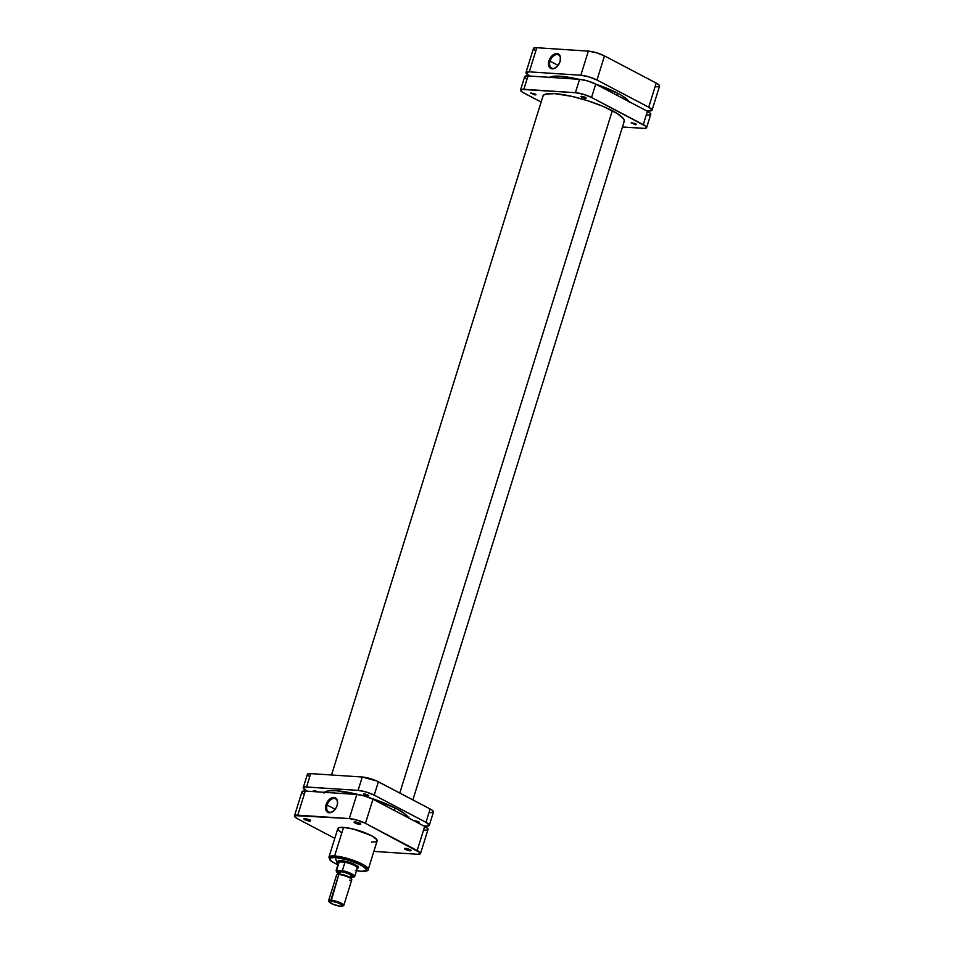 <?xml version="1.0" encoding="UTF-8"?>
<svg xmlns="http://www.w3.org/2000/svg" width="954" height="954" viewBox="0 0 954 954"><rect width="100%" height="100%" fill="white"/><g stroke="black" fill="none" stroke-linecap="round" stroke-linejoin="round"><path stroke-width="1.43" d="M560.487 59.565A7.405 4.77 -62.3 0 0 556.361 54.605A7.405 4.77 -62.3 0 0 550.053 61.151L548.979 60.829A8.204 5.283 117.7 0 1 556.063 53.567A8.204 5.283 117.7 0 1 560.511 59.327A8.204 5.283 117.7 0 1 560.058 61.569L557.792 65.754L554.429 68.414L551.09 68.64L548.908 66.351L548.61 62.332L549.54 59.351L552.283 55.523L554.596 53.984L557.935 53.758L559.581 55.034L560.451 57.252L560.058 61.569A8.204 5.283 117.7 0 1 556.373 67.197A8.204 5.283 117.7 0 1 550.053 68.02A8.204 5.283 117.7 0 1 548.979 60.829L550.053 61.151A7.405 4.77 117.7 0 1 558.495 54.927A7.405 4.77 117.7 0 1 560.487 59.565M558.09 65.373L550.053 61.151L558.09 65.373M659.357 86.373L659.357 85.347L656.221 83.081L604.49 55.904L596.405 52.744L588.344 51.122L536.792 47.724L533.68 48.141L533.68 49.167M534.335 49.858L535.397 50.622M656.245 86.79L658.713 86.671M525.976 72.54L533.489 48.427A11.925 2.504 -162.7 0 1 536.792 47.724L529.279 71.848L580.831 75.247L588.344 51.122L536.792 47.724L529.279 71.848A11.925 2.504 17.3 0 0 525.976 72.54A11.925 2.504 17.3 0 0 529.303 75.557L525.94 72.707L529.279 71.848L580.831 75.247L588.892 76.869L596.977 80.017L648.708 107.194L652.059 110.044L650.151 110.938L646.454 110.759L648.732 110.914A11.925 2.504 17.3 0 0 652.035 110.211L659.548 86.099A11.925 2.504 -162.7 0 0 656.221 83.081L604.49 55.904L596.977 80.017L648.708 107.194L656.221 83.081L648.708 107.194A11.925 2.504 17.3 0 1 652.035 110.211M596.977 80.017L604.49 55.904A11.925 2.504 -162.7 0 0 588.344 51.122L580.831 75.247A11.925 2.504 17.3 0 1 596.977 80.017M556.552 67.042A7.405 4.77 117.7 0 1 551.603 68.044A7.405 4.77 117.7 0 1 550.053 61.151A7.405 4.77 -62.3 0 0 550.971 67.591A7.405 4.77 -62.3 0 0 556.552 67.042M629.091 101.649A42.536 8.944 -162.7 0 0 617.739 93.277L617.095 95.34L617.739 93.277L620.422 94.744L626.587 98.93L629.509 102.448M612.313 110.7L399.786 793.024L612.313 110.7M395.147 807.931L394.36 810.471L395.147 807.931M549.075 77.739L553.07 76.332L560.177 76.237L578.637 79.265A42.536 8.944 -162.7 0 0 549.611 77.346M595.904 84.214L617.739 93.277A42.536 8.944 -162.7 0 0 595.904 84.214M309.275 820.046L305.113 818.627L309.275 820.046L309.573 821.072L309.275 820.046M304.886 818.604A3.458 0.727 17.3 0 1 308.261 819.414A3.458 0.727 17.3 0 1 310.503 820.69A3.458 0.727 17.3 0 1 309.573 821.072L310.479 820.655L308.5 819.51L303.921 818.854L309.573 821.072A3.458 0.727 17.3 0 1 305.554 819.999A3.458 0.727 17.3 0 1 304.052 818.687A3.458 0.727 17.3 0 1 304.886 818.604M409.767 849.787L405.617 848.38L409.767 849.787L410.077 850.813L409.767 849.787M405.39 848.356A3.458 0.727 17.3 0 1 408.753 849.167A3.458 0.727 17.3 0 1 411.007 850.443A3.458 0.727 17.3 0 1 410.077 850.813L410.971 850.396L408.992 849.263L404.424 848.607L410.077 850.813A3.458 0.727 17.3 0 1 406.046 849.74A3.458 0.727 17.3 0 1 404.556 848.428A3.458 0.727 17.3 0 1 405.39 848.356M359.431 823.35L355.282 821.931L359.431 823.35L359.741 824.375L359.431 823.35M355.055 821.919A3.458 0.727 17.3 0 1 358.43 822.73A3.458 0.727 17.3 0 1 360.672 824.006A3.458 0.727 17.3 0 1 359.741 824.375L360.636 823.958L358.656 822.813L354.089 822.169L359.741 824.375A3.458 0.727 17.3 0 1 355.711 823.302A3.458 0.727 17.3 0 1 354.22 821.99A3.458 0.727 17.3 0 1 355.055 821.919M327.115 805.057A7.405 4.77 -62.3 0 0 328.033 811.484A7.405 4.77 -62.3 0 0 333.626 810.936A7.405 4.77 117.7 0 1 328.677 811.937A7.405 4.77 117.7 0 1 327.115 805.057L335.164 809.278L327.115 805.057A7.405 4.77 117.7 0 1 335.569 798.82A7.405 4.77 117.7 0 1 337.549 803.471A7.405 4.77 -62.3 0 0 333.435 798.51A7.405 4.77 -62.3 0 0 327.115 805.057L326.041 804.735L327.115 805.057M337.12 805.462A8.204 5.283 117.7 0 1 333.447 811.103A8.204 5.283 117.7 0 1 327.127 811.926A8.204 5.283 117.7 0 1 326.041 804.735L328.307 800.537L331.67 797.89L335.009 797.663L337.191 799.941L337.489 803.96L336.547 806.953L334.866 809.66L331.503 812.307L329.202 812.76L326.518 811.258L325.648 809.052L326.041 804.735A8.204 5.283 117.7 0 1 333.125 797.472A8.204 5.283 117.7 0 1 337.573 803.232A8.204 5.283 117.7 0 1 337.12 805.462M356.784 868.247L358.31 867.842L358.31 866.924L353.922 864.121L340.96 860.58A10.732 2.254 17.3 0 1 351.43 863.108A10.732 2.254 17.3 0 1 358.394 867.055A10.732 2.254 17.3 0 1 357.333 868.188M337.883 864.873L335.081 857.491L346.385 859.614L356.963 863.227L364.595 867.234L366.718 870.286L361.387 871.312A1.192 0.882 93.8 0 0 361.936 871.336A1.192 0.882 -86.2 0 1 361.387 871.312L356.486 870.668M337.943 864.896L331.873 861.569L329.762 859.351L330.466 857.896L335.081 857.491A1.192 0.882 -86.2 0 1 334.627 855.953L328.915 857.169A20.594 4.329 17.3 0 1 334.627 855.953L343.523 827.38A20.594 4.329 -162.7 0 0 337.823 828.585L328.915 857.169L329.798 859.912L331.527 861.426L337.871 864.908M338.789 862.738A9.743 2.051 17.3 0 1 339.183 861.844A9.743 2.051 17.3 0 1 341.401 861.677L341.329 861.414A9.945 2.087 17.3 0 1 351.978 864.133A9.945 2.087 17.3 0 1 357.547 867.913L357.977 866.542A9.945 2.087 17.3 0 1 357.953 866.614M294.452 815.873A11.925 2.504 17.3 0 1 297.755 815.181L305.268 791.057L297.755 815.181L349.307 818.58L356.82 794.455L305.268 791.057A11.925 2.504 -162.7 0 0 301.965 791.76L294.452 815.873A11.925 2.504 17.3 0 0 297.779 818.89L334.782 838.327L297.779 818.89L294.643 816.624L294.643 815.598L349.307 818.58L357.38 820.201L365.454 823.35L420.32 852.804L420.32 853.83L417.208 854.247L373.861 851.385L417.208 854.247A11.925 2.504 17.3 0 0 420.511 853.544A11.925 2.504 17.3 0 0 417.184 850.527L365.454 823.35L372.966 799.237L364.893 796.077L356.82 794.455L305.268 791.057L302.156 791.474L302.156 792.5M371.44 842.048L375.697 841.833M376.818 841.321L376.806 839.544L371.392 835.632L353.6 829.121L343.523 827.38L339.266 827.583L338.145 828.108L338.157 829.873L341.115 832.377M356.474 870.704L361.649 871.384C366.396 871.407 368.59 870.752 368.244 869.416L377.14 840.832A20.594 4.329 -162.7 0 0 365.597 832.997A20.594 4.329 -162.7 0 0 343.523 827.38L334.627 855.953A20.594 4.329 17.3 0 1 356.701 861.569A20.594 4.329 17.3 0 1 368.244 869.416L364.774 865.505L353.469 860.353L334.627 855.953A1.192 0.882 93.8 0 0 335.081 857.491C340.53 857.515 349.283 860.103 361.339 865.266C368.316 870.096 368.327 872.111 361.387 871.312L355.365 870.453M338.598 862.356A10.732 2.254 17.3 0 1 338.372 860.818A10.732 2.254 17.3 0 1 340.96 860.58L338.157 860.961L338.753 862.499M338.98 860.699A9.945 2.087 17.3 0 1 339.004 860.627L338.575 861.999A9.945 2.087 17.3 0 1 341.329 861.414A9.945 2.087 -162.7 0 0 338.634 862.464A9.945 2.087 17.3 0 1 338.575 861.999M424.721 830.123L427.189 830.004M427.833 829.706L427.833 828.68L424.697 826.414L372.966 799.237L424.697 826.414L417.184 850.527L424.697 826.414A11.925 2.504 -162.7 0 1 428.024 829.431L420.511 853.544M302.812 793.191L303.873 793.955M356.82 794.455L349.307 818.58A11.925 2.504 17.3 0 1 365.454 823.35L372.966 799.237A11.925 2.504 -162.7 0 0 356.82 794.455M351.716 879.361L351.191 878.419A7.155 1.503 -162.7 0 0 346.552 875.784A7.155 1.503 -162.7 0 0 339.576 874.102A7.155 1.503 17.3 0 1 347.244 876.046A7.155 1.503 17.3 0 1 351.251 878.777L352.062 876.177A7.155 1.503 -162.7 0 0 348.055 873.459A7.155 1.503 -162.7 0 0 340.375 871.503L339.576 874.102L340.375 871.503A7.155 1.503 -162.7 0 0 338.396 871.92L337.585 874.52A7.155 1.503 17.3 0 1 339.576 874.102L338.801 874.556L339.576 874.102A7.155 1.503 -162.7 0 0 337.847 874.258L336.881 874.735A7.954 1.669 17.3 0 1 338.801 874.556A7.954 1.669 -162.7 0 0 336.595 875.021L328.617 900.636A7.954 1.669 17.3 0 1 330.823 900.171A7.954 1.669 -162.7 0 0 328.689 901.029L329.213 901.971A7.155 1.503 17.3 0 1 331.133 901.196L338.801 874.556L330.823 900.171A7.954 1.669 17.3 0 1 339.35 902.329A7.954 1.669 17.3 0 1 343.81 905.358L351.787 879.755A7.954 1.669 -162.7 0 0 347.328 876.726A7.954 1.669 -162.7 0 0 338.801 874.556A7.954 1.669 17.3 0 1 346.552 876.428A7.954 1.669 17.3 0 1 351.716 879.361A7.954 1.669 17.3 0 1 349.581 880.22M342.558 906.121L343.523 905.644A7.954 1.669 -162.7 0 0 340.077 902.639A7.954 1.669 -162.7 0 0 330.823 900.171L331.133 901.196A7.155 1.503 17.3 0 1 339.457 903.414A7.155 1.503 17.3 0 1 342.558 906.121A7.155 1.503 17.3 0 1 340.828 906.288L333.375 904.416L329.13 901.709L332.171 901.303L338.587 903.056L342.701 905.418L340.828 906.288A7.155 1.503 17.3 0 1 333.852 904.607A7.155 1.503 17.3 0 1 329.213 901.971M357.547 867.913A9.945 2.087 17.3 0 1 357.237 868.247A9.945 2.087 -162.7 0 0 352.825 864.479A9.945 2.087 -162.7 0 0 341.329 861.414L341.401 861.677A9.743 2.051 17.3 0 1 344.966 862.225A9.743 2.051 17.3 0 1 354.435 865.493A9.743 2.051 17.3 0 1 356.951 868.39A9.743 2.051 17.3 0 1 356.832 868.45M339.183 861.844A9.743 2.051 -162.7 0 0 338.706 862.249L336.094 870.632A9.743 2.051 17.3 0 1 336.571 870.227L339.183 861.844L344.966 862.225L342.355 870.608A9.743 2.051 17.3 0 1 354.697 876.428A9.743 2.051 17.3 0 1 354.22 876.833A9.743 2.051 -162.7 0 0 354.709 876.344A9.743 2.051 -162.7 0 0 342.355 870.608L336.571 870.406L339.183 861.844L344.966 862.225L339.183 861.844M353.695 877.239L354.697 876.428L357.309 868.045A9.743 2.051 -162.7 0 0 344.966 862.225L342.355 870.608L341.198 871.062L350.38 873.936L353.588 875.903L353.91 876.941L353.052 877.286L354.22 876.833M351.74 877.203L353.052 877.286L351.74 877.203M338.121 873.137L336.547 871.157L341.198 871.062A9.182 1.932 17.3 0 1 351.43 874.46A9.182 1.932 17.3 0 1 353.052 877.286L353.636 877.251M350.082 876.595L351.561 876.523M351.943 876.344L350.058 874.365L343.881 872.111L338.897 871.574L338.515 872.373L339.541 873.244M340.041 874.138A9.182 1.932 17.3 0 1 337.406 870.811L336.571 870.227A9.743 2.051 -162.7 0 0 336.07 870.716M314.45 791.665L314.403 790.663L314.14 791.51L313.365 790.806L317.038 791.367L313.806 790.639L314.546 791.701M364.297 794.813L363.522 794.11L368.065 795.064L365.155 794.074L363.569 794.05L364.702 795.016L368.84 795.767L364.297 794.813L364.559 793.978L364.297 794.813M413.917 820.75L418.389 821.501L414.06 820.893M414.895 820.416L414.668 821.144L414.895 820.416M325.541 791.713A44.194 9.29 -162.7 0 0 325.958 792.416L325.35 791.295M324.61 792.333A44.325 9.325 17.3 0 1 358.537 794.634L336.225 790.723L328.82 790.83L324.05 793.06M370.45 798.057A44.325 9.325 17.3 0 1 396.208 808.479L370.355 798.021M307.593 775.053L307.582 774.028L310.694 773.611L362.258 777.009L376.663 780.956L430.135 808.968L425.973 822.324L429.324 825.174L427.416 826.069L423.707 825.89L425.997 826.045A11.925 2.504 17.3 0 0 429.3 825.341A11.925 2.504 17.3 0 0 425.973 822.324L374.23 795.147L425.973 822.324L430.135 808.968L432.615 810.554L433.271 812.259M303.229 787.67A11.925 2.504 17.3 0 1 306.532 786.978L310.694 773.611L362.258 777.009L358.096 790.377L306.532 786.978L310.694 773.611A11.925 2.504 -162.7 0 0 307.391 774.314L303.229 787.67A11.925 2.504 17.3 0 0 306.568 790.687L303.205 787.837L305.125 786.955L358.096 790.377L366.157 791.987L374.23 795.147L378.392 781.791L430.135 808.968A11.925 2.504 -162.7 0 1 433.462 811.985L429.3 825.341M415.503 821.644L418.734 822.384L418.389 821.501L419.176 822.205L415.944 821.811M408.467 818.043L405.426 814.37L396.208 808.479A44.325 9.325 17.3 0 1 408.384 817.84M432.627 812.558L430.159 812.689M309.299 776.508L308.249 775.745M407.907 817.602L408.908 816.97M362.258 777.009L358.096 790.377A11.925 2.504 17.3 0 1 374.23 795.147L378.392 781.791A11.925 2.504 -162.7 0 0 362.258 777.009M635.71 124.688L635.936 123.948L634.839 124.569L631.608 122.696L636.473 124.521L631.166 122.863L634.839 123.436L636.425 124.354L635.71 124.688M585.374 98.25L585.601 97.511L585.374 98.25L584.015 98.012L581.272 96.938L580.819 96.461L581.594 96.259L586.138 98.083L580.831 96.426L584.504 96.986L586.102 97.904L585.374 98.25M535.206 94.935L535.444 94.207L534.347 94.816L531.104 92.955L535.981 94.78L530.662 93.122L534.335 93.683L535.933 94.601L535.206 94.935M542.79 96.688A42.62 8.968 17.3 0 1 542.874 96.151A42.62 8.968 17.3 0 1 554.691 93.647A42.62 8.968 17.3 0 1 600.364 105.262A42.62 8.968 17.3 0 1 624.262 121.492A42.62 8.968 17.3 0 1 624.023 121.993M650.58 114.575L650.568 113.55L647.432 111.284L595.701 84.107L587.628 80.947L579.567 79.325L528.003 75.926L524.891 76.344L524.903 77.369M525.547 78.061L526.608 78.824M647.468 114.993L649.936 114.874M646.609 127.657L650.771 114.301A11.925 2.504 -162.7 0 0 647.432 111.284L643.27 124.64L591.54 97.463L595.701 84.107L647.432 111.284L643.27 124.64A11.925 2.504 17.3 0 1 646.609 127.657A11.925 2.504 17.3 0 1 643.306 128.361L622.473 126.989L644.713 128.385L646.633 127.49L645.751 126.226L591.54 97.463L583.466 94.303L575.405 92.681L521.373 89.402L520.514 90.153L522.446 92.18L541.121 102.066L523.865 93.003A11.925 2.504 17.3 0 1 520.538 89.986A11.925 2.504 17.3 0 1 523.841 89.282L528.003 75.926L579.567 79.325L575.405 92.681L523.841 89.282L528.003 75.926A11.925 2.504 -162.7 0 0 524.7 76.63L520.538 89.986M542.79 96.748L543.565 95.15L545.867 94.076L554.691 93.647L571.673 96.33L587.497 100.659L602.737 106.228L617.441 113.645L623.558 118.833L624.357 120.896L623.582 122.494M591.54 97.463L595.701 84.107A11.925 2.504 -162.7 0 0 579.567 79.325L575.405 92.681A11.925 2.504 17.3 0 1 591.54 97.463M412.879 799.905L624.357 120.955M331.527 774.982L543.112 95.65M309.99 819.748L310.503 820.69M410.482 849.501L411.007 850.443M360.147 823.063L360.672 824.006M357.869 866.113L358.394 867.055M336.094 870.632L338.026 873.101"/></g></svg>
